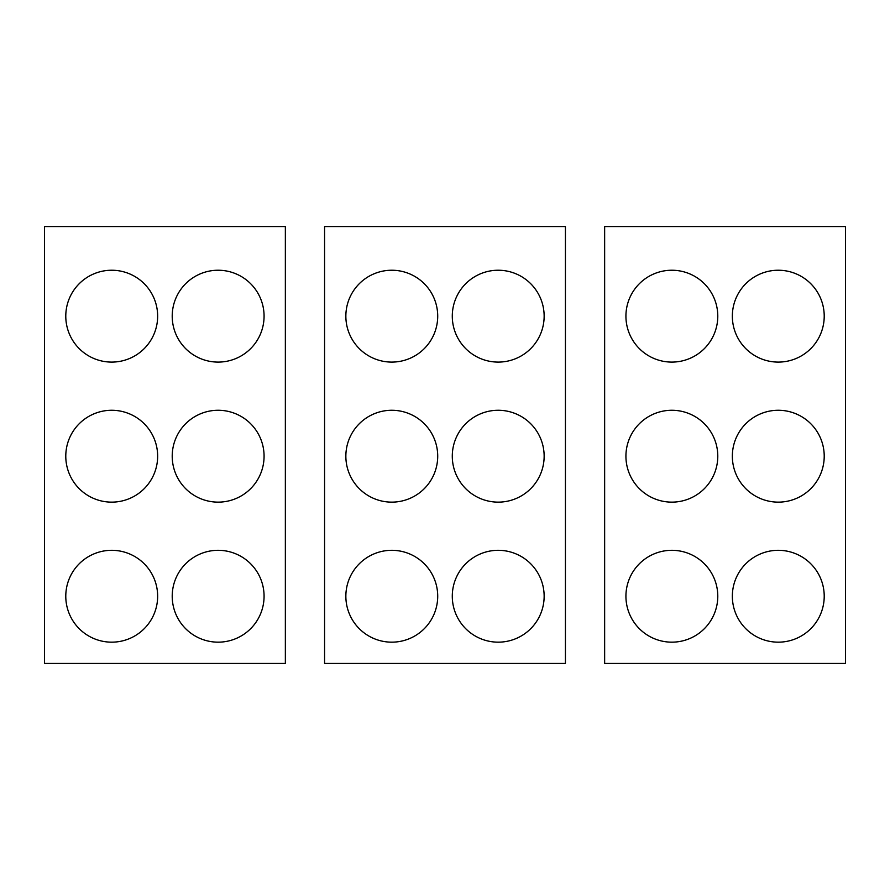 <?xml version="1.0" encoding="UTF-8"?>
<svg xmlns="http://www.w3.org/2000/svg" width="890" height="890" viewBox="0 0 890 890"><rect width="100%" height="100%" fill="white"/><g stroke="black" fill="none" stroke-linecap="round" stroke-linejoin="round"><path stroke-width="1.33" d="M324.572 663.451L565.428 663.451L565.428 226.549L324.572 226.549L324.572 663.451M544.146 316.173A45.935 45.935 0 0 1 498.211 362.097A45.935 45.935 0 0 1 452.287 316.173A45.935 45.935 0 0 1 498.211 270.237A45.935 45.935 0 0 1 544.146 316.173M544.146 456.203A45.935 45.935 0 0 1 498.211 502.138A45.935 45.935 0 0 1 452.287 456.203A45.935 45.935 0 0 1 498.211 410.268A45.935 45.935 0 0 1 544.146 456.203M544.146 596.233A45.935 45.935 0 0 1 498.211 642.168A45.935 45.935 0 0 1 452.287 596.233A45.935 45.935 0 0 1 498.211 550.309A45.935 45.935 0 0 1 544.146 596.233M345.854 596.233A45.935 45.935 0 0 1 391.789 550.309A45.935 45.935 0 0 1 437.713 596.233A45.935 45.935 0 0 1 391.789 642.168A45.935 45.935 0 0 1 345.854 596.233M345.854 456.203A45.935 45.935 0 0 1 391.789 410.268A45.935 45.935 0 0 1 437.713 456.203A45.935 45.935 0 0 1 391.789 502.138A45.935 45.935 0 0 1 345.854 456.203M345.854 316.173A45.935 45.935 0 0 1 391.789 270.237A45.935 45.935 0 0 1 437.713 316.173A45.935 45.935 0 0 1 391.789 362.097A45.935 45.935 0 0 1 345.854 316.173M520.617 276.067C513.541 272.184 506.065 270.237 498.211 270.237C490.357 270.237 482.892 272.184 475.805 276.067M369.383 276.067C376.459 272.184 383.935 270.237 391.789 270.237C399.643 270.237 407.108 272.184 414.195 276.067M475.805 416.108C482.892 412.215 490.357 410.279 498.211 410.268C506.065 410.279 513.541 412.215 520.617 416.108M475.805 556.139C482.892 552.256 490.357 550.309 498.211 550.309C506.065 550.309 513.541 552.256 520.617 556.139M369.383 416.108C376.459 412.215 383.935 410.279 391.789 410.268C399.643 410.279 407.108 412.215 414.195 416.108M369.383 556.139C376.459 552.256 383.935 550.309 391.789 550.309C399.643 550.309 407.108 552.256 414.195 556.139M44.5 663.451L285.356 663.451L285.356 226.549L44.5 226.549L44.5 663.451M264.074 316.173A45.935 45.935 0 0 1 218.139 362.097A45.935 45.935 0 0 1 172.215 316.173A45.935 45.935 0 0 1 218.139 270.237A45.935 45.935 0 0 1 264.074 316.173M264.074 456.203A45.935 45.935 0 0 1 218.139 502.138A45.935 45.935 0 0 1 172.215 456.203A45.935 45.935 0 0 1 218.139 410.268A45.935 45.935 0 0 1 264.074 456.203M264.074 596.233A45.935 45.935 0 0 1 218.139 642.168A45.935 45.935 0 0 1 172.215 596.233A45.935 45.935 0 0 1 218.139 550.309A45.935 45.935 0 0 1 264.074 596.233M65.782 596.233A45.935 45.935 0 0 1 111.717 550.309A45.935 45.935 0 0 1 157.652 596.233A45.935 45.935 0 0 1 111.717 642.168A45.935 45.935 0 0 1 65.782 596.233M65.782 456.203A45.935 45.935 0 0 1 111.717 410.268A45.935 45.935 0 0 1 157.652 456.203A45.935 45.935 0 0 1 111.717 502.138A45.935 45.935 0 0 1 65.782 456.203M65.782 316.173A45.935 45.935 0 0 1 111.717 270.237A45.935 45.935 0 0 1 157.652 316.173A45.935 45.935 0 0 1 111.717 362.097A45.935 45.935 0 0 1 65.782 316.173M240.545 276.067C233.469 272.184 225.993 270.237 218.139 270.237C210.285 270.237 202.82 272.184 195.733 276.067M89.312 276.067C96.398 272.184 103.863 270.237 111.717 270.237C119.572 270.237 127.036 272.184 134.123 276.067M195.733 416.108C202.82 412.215 210.285 410.279 218.139 410.268C225.993 410.279 233.469 412.215 240.545 416.108M195.733 556.139C202.82 552.256 210.285 550.309 218.139 550.309C225.993 550.309 233.469 552.256 240.545 556.139M89.312 416.108C96.398 412.215 103.863 410.279 111.717 410.268C119.572 410.279 127.036 412.215 134.123 416.108M89.312 556.139C96.398 552.256 103.863 550.309 111.717 550.309C119.572 550.309 127.036 552.256 134.123 556.139M604.644 663.451L845.5 663.451L845.5 226.549L604.644 226.549L604.644 663.451M824.218 316.173A45.935 45.935 0 0 1 778.283 362.097A45.935 45.935 0 0 1 732.348 316.173A45.935 45.935 0 0 1 778.283 270.237A45.935 45.935 0 0 1 824.218 316.173M824.218 456.203A45.935 45.935 0 0 1 778.283 502.138A45.935 45.935 0 0 1 732.348 456.203A45.935 45.935 0 0 1 778.283 410.268A45.935 45.935 0 0 1 824.218 456.203M824.218 596.233A45.935 45.935 0 0 1 778.283 642.168A45.935 45.935 0 0 1 732.348 596.233A45.935 45.935 0 0 1 778.283 550.309A45.935 45.935 0 0 1 824.218 596.233M625.926 596.233A45.935 45.935 0 0 1 671.861 550.309A45.935 45.935 0 0 1 717.785 596.233A45.935 45.935 0 0 1 671.861 642.168A45.935 45.935 0 0 1 625.926 596.233M625.926 456.203A45.935 45.935 0 0 1 671.861 410.268A45.935 45.935 0 0 1 717.785 456.203A45.935 45.935 0 0 1 671.861 502.138A45.935 45.935 0 0 1 625.926 456.203M625.926 316.173A45.935 45.935 0 0 1 671.861 270.237A45.935 45.935 0 0 1 717.785 316.173A45.935 45.935 0 0 1 671.861 362.097A45.935 45.935 0 0 1 625.926 316.173M800.689 276.067C793.602 272.184 786.137 270.237 778.283 270.237C770.428 270.237 762.964 272.184 755.877 276.067M649.455 276.067C656.531 272.184 664.007 270.237 671.861 270.237C679.715 270.237 687.18 272.184 694.267 276.067M755.877 416.108C762.964 412.215 770.428 410.279 778.283 410.268C786.137 410.279 793.602 412.215 800.689 416.108M755.877 556.139C762.964 552.256 770.428 550.309 778.283 550.309C786.137 550.309 793.602 552.256 800.689 556.139M649.455 416.108C656.531 412.215 664.007 410.279 671.861 410.268C679.715 410.279 687.18 412.215 694.267 416.108M649.455 556.139C656.531 552.256 664.007 550.309 671.861 550.309C679.715 550.309 687.18 552.256 694.267 556.139"/></g></svg>

